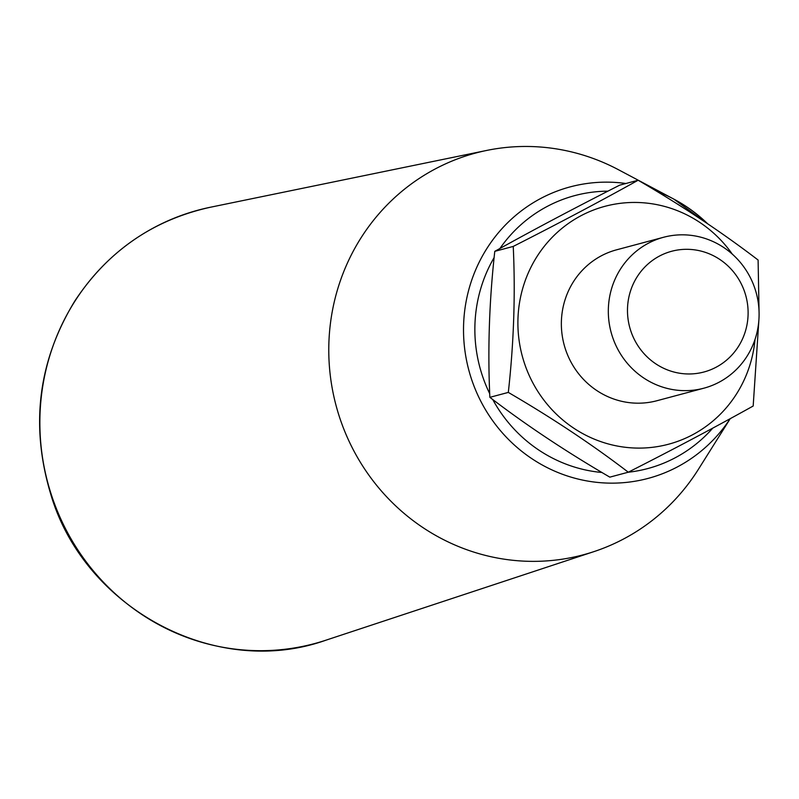 <?xml version="1.0" encoding="UTF-8"?>
<svg xmlns="http://www.w3.org/2000/svg" width="799" height="799" viewBox="0 0 799 799"><rect width="100%" height="100%" fill="white"/><g stroke="black" fill="none" stroke-linecap="round" stroke-linejoin="round"><path stroke-width="1.2" d="M494.781 251.345C489.258 300.933 487.61 349.592 489.857 397.333C525.862 424.908 565.852 451.515 609.827 477.143L628.284 472.209C592.289 444.634 552.289 418.037 508.314 392.409C513.837 342.831 515.485 294.162 513.238 246.422L494.781 251.345C532.394 230.392 574.032 208.329 619.684 185.158L638.131 180.234C600.259 201.328 558.631 223.39 513.238 246.422M489.857 397.333L508.314 392.409M755.045 339.345A123.126 118.532 -105 0 1 659.944 446.172A123.126 118.532 -105 0 1 531.814 380.883A123.126 118.532 -105 0 1 573.322 220.174A123.126 118.532 -105 0 1 732.284 254.102M758.94 319.24L753.177 406.022C715.305 427.115 673.677 449.178 628.284 472.209M638.131 180.234C681.917 205.733 721.906 232.329 758.101 260.035L759.05 311.38M730.216 418.676L698.466 469.213A207.96 200.199 -105 0 1 593.907 551.63A207.96 200.199 -105 0 1 352.279 447.83A207.96 200.199 -105 0 1 486.761 150.422A207.96 200.199 -105 0 1 618.486 169.738L673.687 199.031A150.871 145.238 75 0 0 657.058 191.49M617.148 348.004A78.102 75.196 -105 0 1 663.56 237.273A78.102 75.196 -105 0 1 756.353 293.333A78.102 75.196 -105 0 1 703.859 388.194A78.102 75.196 -105 0 1 617.148 348.004M703.859 388.194L656.898 400.738A78.102 75.196 -105 0 1 570.186 360.549A78.102 75.196 -105 0 1 616.588 249.817L663.56 237.273M634.546 339.865A62.482 60.155 -105 0 1 689.897 249.398A62.482 60.155 -105 0 1 738.945 345.667A62.482 60.155 -105 0 1 634.546 339.865M489.707 393.657A141.273 136 -105 0 1 494.132 257.578M499.924 248.499A141.273 136 -105 0 1 607.909 191.171M712.748 428.154A141.273 136 -105 0 1 628.184 472.239M601.957 472.489A141.273 136 -105 0 1 492.733 399.51M625.897 183.5A150.871 145.238 75 0 0 488.838 245.493A150.871 145.238 75 0 0 480.569 400.788A150.871 145.238 75 0 0 730.166 418.706M707.594 223.71A150.871 145.238 75 0 0 673.687 199.031L707.654 223.75M210.347 207.251A224.399 216.03 75 0 0 65.228 528.179A224.399 216.03 75 0 0 325.962 640.179C214.931 679.729 83.765 607.59 50.707 494.062C30.142 425.418 38.172 361.068 74.806 301.033C107.735 251.216 152.909 219.955 210.347 207.251L486.761 150.422M593.907 551.63L325.962 640.179"/></g></svg>

